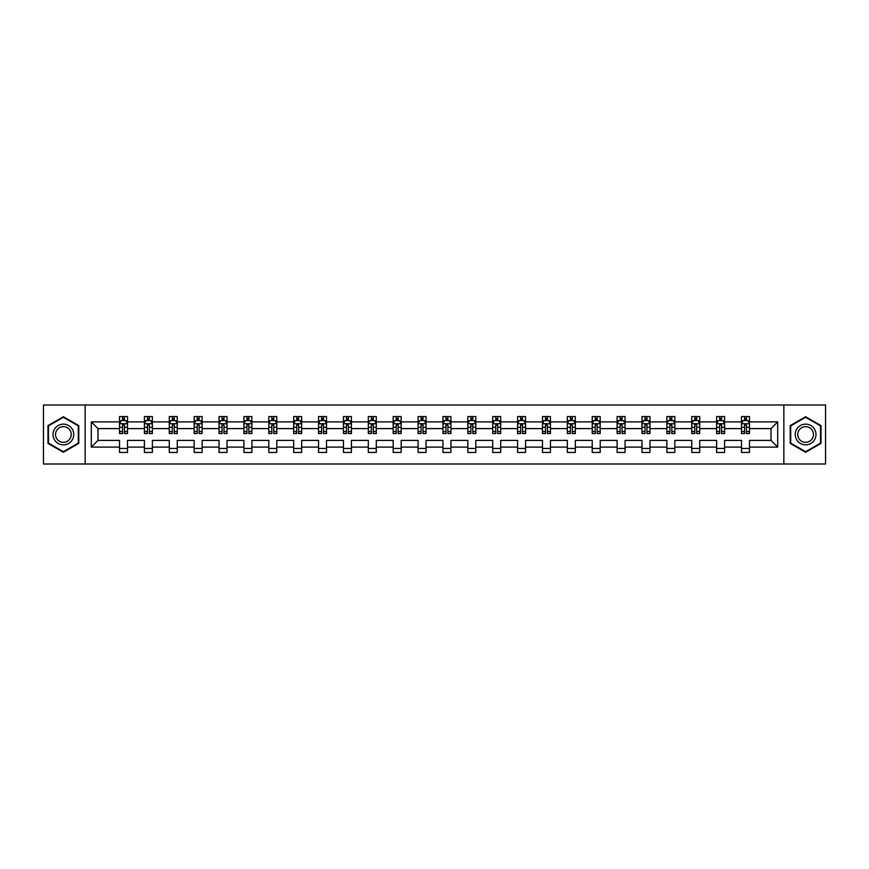 <?xml version="1.0" encoding="UTF-8"?>
<svg xmlns="http://www.w3.org/2000/svg" width="869" height="869" viewBox="0 0 869 869"><rect width="100%" height="100%" fill="white"/><g stroke="black" fill="none" stroke-linecap="round" stroke-linejoin="round"><path stroke-width="1.3" d="M783.849 404.997L43.45 404.997L43.45 464.003L825.55 464.003L825.55 404.997L783.849 404.997L783.849 464.003M749.48 447.101L749.48 440.398L771.009 440.398L777.701 447.101L749.48 447.101L749.48 452.445L741.507 452.445L741.507 447.101L724.594 447.101L724.594 452.445L716.621 452.445L716.621 447.101L699.719 447.101L699.719 452.445L691.746 452.445L691.746 447.101L674.844 447.101L674.844 452.445L666.871 452.445L666.871 447.101L649.958 447.101L649.958 452.445L641.985 452.445L641.985 447.101L625.083 447.101L625.083 452.445L617.109 452.445L617.109 447.101L600.197 447.101L600.197 452.445L592.224 452.445L592.224 447.101L575.321 447.101L575.321 452.445L567.348 452.445L567.348 447.101L550.446 447.101L550.446 452.445L542.473 452.445L542.473 447.101L525.56 447.101L525.56 452.445L517.587 452.445L517.587 447.101L500.685 447.101L500.685 452.445L492.712 452.445L492.712 447.101L475.81 447.101L475.81 452.445L467.837 452.445L467.837 447.101L450.924 447.101L450.924 452.445L442.951 452.445L442.951 447.101L426.049 447.101L426.049 452.445L418.076 452.445L418.076 447.101L401.163 447.101L401.163 452.445L393.19 452.445L393.19 447.101L376.288 447.101L376.288 452.445L368.315 452.445L368.315 447.101L351.413 447.101L351.413 452.445L343.44 452.445L343.44 447.101L326.527 447.101L326.527 452.445L318.554 452.445L318.554 447.101L301.652 447.101L301.652 452.445L293.679 452.445L293.679 447.101L276.776 447.101L276.776 452.445L268.803 452.445L268.803 447.101L251.891 447.101L251.891 452.445L243.917 452.445L243.917 447.101L227.015 447.101L227.015 452.445L219.042 452.445L219.042 447.101L202.129 447.101L202.129 452.445L194.156 452.445L194.156 447.101L177.254 447.101L177.254 452.445L169.281 452.445L169.281 447.101L152.379 447.101L152.379 452.445L144.406 452.445L144.406 447.101L127.493 447.101L127.493 452.445L119.52 452.445L119.52 447.101L91.299 447.101L91.299 421.899L119.52 421.899L119.52 416.555L127.493 416.555L127.493 421.899L144.406 421.899L144.406 416.555L152.379 416.555L152.379 421.899L169.281 421.899L169.281 416.555L177.254 416.555L177.254 421.899L194.156 421.899L194.156 416.555L202.129 416.555L202.129 421.899L219.042 421.899L219.042 416.555L227.015 416.555L227.015 421.899L243.917 421.899L243.917 416.555L251.891 416.555L251.891 421.899L268.803 421.899L268.803 416.555L276.776 416.555L276.776 421.899L293.679 421.899L293.679 416.555L301.652 416.555L301.652 421.899L318.554 421.899L318.554 416.555L326.527 416.555L326.527 421.899L343.44 421.899L343.44 416.555L351.413 416.555L351.413 421.899L368.315 421.899L368.315 416.555L376.288 416.555L376.288 421.899L393.19 421.899L393.19 416.555L401.163 416.555L401.163 421.899L418.076 421.899L418.076 416.555L426.049 416.555L426.049 421.899L442.951 421.899L442.951 416.555L450.924 416.555L450.924 421.899L467.837 421.899L467.837 416.555L475.81 416.555L475.81 421.899L492.712 421.899L492.712 416.555L500.685 416.555L500.685 421.899L517.587 421.899L517.587 416.555L525.56 416.555L525.56 421.899L542.473 421.899L542.473 416.555L550.446 416.555L550.446 421.899L567.348 421.899L567.348 416.555L575.321 416.555L575.321 421.899L592.224 421.899L592.224 416.555L600.197 416.555L600.197 421.899L617.109 421.899L617.109 416.555L625.083 416.555L625.083 421.899L641.985 421.899L641.985 416.555L649.958 416.555L649.958 421.899L666.871 421.899L666.871 416.555L674.844 416.555L674.844 421.899L691.746 421.899L691.746 416.555L699.719 416.555L699.719 421.899L716.621 421.899L716.621 416.555L724.594 416.555L724.594 421.899L741.507 421.899L741.507 416.555L749.48 416.555L749.48 421.899L777.701 421.899L777.701 447.101M85.151 464.003L85.151 404.997M741.507 421.899L741.507 428.602L724.594 428.602L724.594 421.899M724.594 447.101L724.594 440.398L741.507 440.398L741.507 447.101M716.621 421.899L716.621 428.602L699.719 428.602L699.719 421.899M699.719 447.101L699.719 440.398L716.621 440.398L716.621 447.101M691.746 421.899L691.746 428.602L674.844 428.602L674.844 421.899M674.844 447.101L674.844 440.398L691.746 440.398L691.746 447.101M666.871 421.899L666.871 428.602L649.958 428.602L649.958 421.899M649.958 447.101L649.958 440.398L666.871 440.398L666.871 447.101M641.985 421.899L641.985 428.602L625.083 428.602L625.083 421.899M625.083 447.101L625.083 440.398L641.985 440.398L641.985 447.101M617.109 421.899L617.109 428.602L600.197 428.602L600.197 421.899M600.197 447.101L600.197 440.398L617.109 440.398L617.109 447.101M592.224 421.899L592.224 428.602L575.321 428.602L575.321 421.899M575.321 447.101L575.321 440.398L592.224 440.398L592.224 447.101M567.348 421.899L567.348 428.602L550.446 428.602L550.446 421.899M550.446 447.101L550.446 440.398L567.348 440.398L567.348 447.101M542.473 421.899L542.473 428.602L525.56 428.602L525.56 421.899M525.56 447.101L525.56 440.398L542.473 440.398L542.473 447.101M517.587 421.899L517.587 428.602L500.685 428.602L500.685 421.899M500.685 447.101L500.685 440.398L517.587 440.398L517.587 447.101M492.712 421.899L492.712 428.602L475.81 428.602L475.81 421.899M475.81 447.101L475.81 440.398L492.712 440.398L492.712 447.101M467.837 421.899L467.837 428.602L450.924 428.602L450.924 421.899M450.924 447.101L450.924 440.398L467.837 440.398L467.837 447.101M442.951 421.899L442.951 428.602L426.049 428.602L426.049 421.899M426.049 447.101L426.049 440.398L442.951 440.398L442.951 447.101M418.076 421.899L418.076 428.602L401.163 428.602L401.163 421.899M401.163 447.101L401.163 440.398L418.076 440.398L418.076 447.101M393.19 421.899L393.19 428.602L376.288 428.602L376.288 421.899M376.288 447.101L376.288 440.398L393.19 440.398L393.19 447.101M368.315 421.899L368.315 428.602L351.413 428.602L351.413 421.899M351.413 447.101L351.413 440.398L368.315 440.398L368.315 447.101M343.44 421.899L343.44 428.602L326.527 428.602L326.527 421.899M326.527 447.101L326.527 440.398L343.44 440.398L343.44 447.101M318.554 421.899L318.554 428.602L301.652 428.602L301.652 421.899M301.652 447.101L301.652 440.398L318.554 440.398L318.554 447.101M293.679 421.899L293.679 428.602L276.776 428.602L276.776 421.899M276.776 447.101L276.776 440.398L293.679 440.398L293.679 447.101M268.803 421.899L268.803 428.602L251.891 428.602L251.891 421.899M251.891 447.101L251.891 440.398L268.803 440.398L268.803 447.101M243.917 421.899L243.917 428.602L227.015 428.602L227.015 421.899M227.015 447.101L227.015 440.398L243.917 440.398L243.917 447.101M219.042 421.899L219.042 428.602L202.129 428.602L202.129 421.899M202.129 447.101L202.129 440.398L219.042 440.398L219.042 447.101M194.156 421.899L194.156 428.602L177.254 428.602L177.254 421.899M177.254 447.101L177.254 440.398L194.156 440.398L194.156 447.101M169.281 421.899L169.281 428.602L152.379 428.602L152.379 421.899M152.379 447.101L152.379 440.398L169.281 440.398L169.281 447.101M144.406 421.899L144.406 428.602L127.493 428.602L127.493 421.899M127.493 447.101L127.493 440.398L144.406 440.398L144.406 447.101M119.52 421.899L119.52 428.602L97.991 428.602L97.991 440.398L119.52 440.398L119.52 447.101M91.299 421.899L97.991 428.602M771.009 440.398L771.009 428.602L749.48 428.602L749.48 421.899M744.537 420.542L746.449 420.542M719.651 420.542L721.563 420.542M694.776 420.542L696.688 420.542M669.89 420.542L671.813 420.542M645.015 420.542L646.927 420.542M620.14 420.542L622.052 420.542M595.254 420.542L597.177 420.542M570.379 420.542L572.291 420.542M545.504 420.542L547.416 420.542M520.618 420.542L522.53 420.542M495.743 420.542L497.655 420.542M470.857 420.542L472.779 420.542M445.982 420.542L447.893 420.542M421.107 420.542L423.018 420.542M396.221 420.542L398.143 420.542M371.345 420.542L373.257 420.542M346.47 420.542L348.382 420.542M321.584 420.542L323.496 420.542M296.709 420.542L298.621 420.542M271.823 420.542L273.746 420.542M246.948 420.542L248.86 420.542M222.073 420.542L223.985 420.542M197.187 420.542L199.11 420.542M172.312 420.542L174.224 420.542M147.437 420.542L149.349 420.542M122.551 420.542L124.463 420.542M119.52 448.458L127.493 448.458M144.406 448.458L152.379 448.458M169.281 448.458L177.254 448.458M194.156 448.458L202.129 448.458M219.042 448.458L227.015 448.458M243.917 448.458L251.891 448.458M268.803 448.458L276.776 448.458M293.679 448.458L301.652 448.458M318.554 448.458L326.527 448.458M343.44 448.458L351.413 448.458M368.315 448.458L376.288 448.458M393.19 448.458L401.163 448.458M418.076 448.458L426.049 448.458M442.951 448.458L450.924 448.458M467.837 448.458L475.81 448.458M492.712 448.458L500.685 448.458M517.587 448.458L525.56 448.458M542.473 448.458L550.446 448.458M567.348 448.458L575.321 448.458M592.224 448.458L600.197 448.458M617.109 448.458L625.083 448.458M641.985 448.458L649.958 448.458M666.871 448.458L674.844 448.458M691.746 448.458L699.719 448.458M716.621 448.458L724.594 448.458M741.507 448.458L749.48 448.458M97.991 440.398L91.299 447.101M777.701 421.899L771.009 428.602M78.775 425.614L63.383 416.729L47.991 425.614L47.991 443.386L63.383 452.271L78.775 443.386L78.775 425.614M790.225 425.614L790.225 443.386L805.617 452.271L821.009 443.386L821.009 425.614L805.617 416.729L790.225 425.614M124.463 418.63L122.551 418.63M121.019 420.813L119.52 420.813L119.52 416.555L122.551 416.555L122.551 420.629M119.52 431.545L119.52 433.544L122.551 433.544L122.551 431.545L119.52 431.545L119.52 428.602M127.493 428.602L127.493 433.544L124.463 433.544L124.463 425.006L122.551 425.006L122.551 431.545M125.994 420.813L127.493 420.813L127.493 416.555L124.463 416.555L124.463 420.629M127.493 423.811L125.907 420.629L121.117 420.629L119.52 423.811M149.349 418.63L147.437 418.63M145.905 420.813L144.406 420.813L144.406 416.555L147.437 416.555L147.437 420.629M144.406 431.545L144.406 433.544L147.437 433.544L147.437 431.545L144.406 431.545L144.406 428.602M152.379 428.602L152.379 433.544L149.349 433.544L149.349 425.006L147.437 425.006L147.437 431.545M150.88 420.813L152.379 420.813L152.379 416.555L149.349 416.555L149.349 420.629M152.379 423.811L150.782 420.629L145.992 420.629L144.406 423.811M174.224 418.63L172.312 418.63M170.78 420.813L169.281 420.813L169.281 416.555L172.312 416.555L172.312 420.629M169.281 431.545L169.281 433.544L172.312 433.544L172.312 431.545L169.281 431.545L169.281 428.602M177.254 428.602L177.254 433.544L174.224 433.544L174.224 425.006L172.312 425.006L172.312 431.545M175.755 420.813L177.254 420.813L177.254 416.555L174.224 416.555L174.224 420.629M177.254 423.811L175.657 420.629L170.878 420.629L169.281 423.811M54.41 429.319A10.363 10.363 0 0 0 58.201 443.472A10.363 10.363 0 0 0 72.366 439.681A10.363 10.363 0 0 0 68.564 425.528A10.363 10.363 0 0 0 54.41 429.319M56.594 430.579A7.854 7.854 0 0 0 59.461 441.3A7.854 7.854 0 0 0 70.183 438.421A7.854 7.854 0 0 0 67.315 427.7A7.854 7.854 0 0 0 56.594 430.579M78.297 425.886L78.297 443.114L63.383 451.717L48.468 443.114L48.468 425.886L63.383 417.283L78.297 425.886M796.634 429.319A10.363 10.363 0 0 0 800.436 443.472A10.363 10.363 0 0 0 814.59 439.681A10.363 10.363 0 0 0 810.799 425.528A10.363 10.363 0 0 0 796.634 429.319M798.817 430.579A7.854 7.854 0 0 0 801.685 441.3A7.854 7.854 0 0 0 812.406 438.421A7.854 7.854 0 0 0 809.539 427.7A7.854 7.854 0 0 0 798.817 430.579M820.532 425.886L820.532 443.114L805.617 451.717L790.703 443.114L790.703 425.886L805.617 417.283L820.532 425.886M199.11 418.63L197.187 418.63M195.655 420.813L194.156 420.813L194.156 416.555L197.187 416.555L197.187 420.629M194.156 431.545L194.156 433.544L197.187 433.544L197.187 431.545L194.156 431.545L194.156 428.602M202.129 428.602L202.129 433.544L199.11 433.544L199.11 425.006L197.187 425.006L197.187 431.545M200.63 420.813L202.129 420.813L202.129 416.555L199.11 416.555L199.11 420.629M202.129 423.811L200.543 420.629L195.753 420.629L194.156 423.811M223.985 418.63L222.073 418.63M220.541 420.813L219.042 420.813L219.042 416.555L222.073 416.555L222.073 420.629M219.042 431.545L219.042 433.544L222.073 433.544L222.073 431.545L219.042 431.545L219.042 428.602M227.015 428.602L227.015 433.544L223.985 433.544L223.985 425.006L222.073 425.006L222.073 431.545M225.516 420.813L227.015 420.813L227.015 416.555L223.985 416.555L223.985 420.629M227.015 423.811L225.419 420.629L220.639 420.629L219.042 423.811M248.86 418.63L246.948 418.63M245.416 420.813L243.917 420.813L243.917 416.555L246.948 416.555L246.948 420.629M243.917 431.545L243.917 433.544L246.948 433.544L246.948 431.545L243.917 431.545L243.917 428.602M251.891 428.602L251.891 433.544L248.86 433.544L248.86 425.006L246.948 425.006L246.948 431.545M250.391 420.813L251.891 420.813L251.891 416.555L248.86 416.555L248.86 420.629M251.891 423.811L250.294 420.629L245.514 420.629L243.917 423.811M273.746 418.63L271.823 418.63M270.302 420.813L268.803 420.813L268.803 416.555L271.823 416.555L271.823 420.629M268.803 431.545L268.803 433.544L271.823 433.544L271.823 431.545L268.803 431.545L268.803 428.602M276.776 428.602L276.776 433.544L273.746 433.544L273.746 425.006L271.823 425.006L271.823 431.545M275.277 420.813L276.776 420.813L276.776 416.555L273.746 416.555L273.746 420.629M276.776 423.811L275.18 420.629L270.389 420.629L268.803 423.811M298.621 418.63L296.709 418.63M295.178 420.813L293.679 420.813L293.679 416.555L296.709 416.555L296.709 420.629M293.679 431.545L293.679 433.544L296.709 433.544L296.709 431.545L293.679 431.545L293.679 428.602M301.652 428.602L301.652 433.544L298.621 433.544L298.621 425.006L296.709 425.006L296.709 431.545M300.153 420.813L301.652 420.813L301.652 416.555L298.621 416.555L298.621 420.629M301.652 423.811L300.055 420.629L295.275 420.629L293.679 423.811M323.496 418.63L321.584 418.63M320.053 420.813L318.554 420.813L318.554 416.555L321.584 416.555L321.584 420.629M318.554 431.545L318.554 433.544L321.584 433.544L321.584 431.545L318.554 431.545L318.554 428.602M326.527 428.602L326.527 433.544L323.496 433.544L323.496 425.006L321.584 425.006L321.584 431.545M325.028 420.813L326.527 420.813L326.527 416.555L323.496 416.555L323.496 420.629M326.527 423.811L324.941 420.629L320.15 420.629L318.554 423.811M348.382 418.63L346.47 418.63M344.939 420.813L343.44 420.813L343.44 416.555L346.47 416.555L346.47 420.629M343.44 431.545L343.44 433.544L346.47 433.544L346.47 431.545L343.44 431.545L343.44 428.602M351.413 428.602L351.413 433.544L348.382 433.544L348.382 425.006L346.47 425.006L346.47 431.545M349.914 420.813L351.413 420.813L351.413 416.555L348.382 416.555L348.382 420.629M351.413 423.811L349.816 420.629L345.026 420.629L343.44 423.811M373.257 418.63L371.345 418.63M369.814 420.813L368.315 420.813L368.315 416.555L371.345 416.555L371.345 420.629M368.315 431.545L368.315 433.544L371.345 433.544L371.345 431.545L368.315 431.545L368.315 428.602M376.288 428.602L376.288 433.544L373.257 433.544L373.257 425.006L371.345 425.006L371.345 431.545M374.789 420.813L376.288 420.813L376.288 416.555L373.257 416.555L373.257 420.629M376.288 423.811L374.691 420.629L369.912 420.629L368.315 423.811M398.143 418.63L396.221 418.63M394.689 420.813L393.19 420.813L393.19 416.555L396.221 416.555L396.221 420.629M393.19 431.545L393.19 433.544L396.221 433.544L396.221 431.545L393.19 431.545L393.19 428.602M401.163 428.602L401.163 433.544L398.143 433.544L398.143 425.006L396.221 425.006L396.221 431.545M399.664 420.813L401.163 420.813L401.163 416.555L398.143 416.555L398.143 420.629M401.163 423.811L399.577 420.629L394.787 420.629L393.19 423.811M423.018 418.63L421.107 418.63M419.575 420.813L418.076 420.813L418.076 416.555L421.107 416.555L421.107 420.629M418.076 431.545L418.076 433.544L421.107 433.544L421.107 431.545L418.076 431.545L418.076 428.602M426.049 428.602L426.049 433.544L423.018 433.544L423.018 425.006L421.107 425.006L421.107 431.545M424.55 420.813L426.049 420.813L426.049 416.555L423.018 416.555L423.018 420.629M426.049 423.811L424.452 420.629L419.673 420.629L418.076 423.811M447.893 418.63L445.982 418.63M444.45 420.813L442.951 420.813L442.951 416.555L445.982 416.555L445.982 420.629M442.951 431.545L442.951 433.544L445.982 433.544L445.982 431.545L442.951 431.545L442.951 428.602M450.924 428.602L450.924 433.544L447.893 433.544L447.893 425.006L445.982 425.006L445.982 431.545M449.425 420.813L450.924 420.813L450.924 416.555L447.893 416.555L447.893 420.629M450.924 423.811L449.327 420.629L444.548 420.629L442.951 423.811M472.779 418.63L470.857 418.63M469.336 420.813L467.837 420.813L467.837 416.555L470.857 416.555L470.857 420.629M467.837 431.545L467.837 433.544L470.857 433.544L470.857 431.545L467.837 431.545L467.837 428.602M475.81 428.602L475.81 433.544L472.779 433.544L472.779 425.006L470.857 425.006L470.857 431.545M474.311 420.813L475.81 420.813L475.81 416.555L472.779 416.555L472.779 420.629M475.81 423.811L474.213 420.629L469.423 420.629L467.837 423.811M497.655 418.63L495.743 418.63M494.211 420.813L492.712 420.813L492.712 416.555L495.743 416.555L495.743 420.629M492.712 431.545L492.712 433.544L495.743 433.544L495.743 431.545L492.712 431.545L492.712 428.602M500.685 428.602L500.685 433.544L497.655 433.544L497.655 425.006L495.743 425.006L495.743 431.545M499.186 420.813L500.685 420.813L500.685 416.555L497.655 416.555L497.655 420.629M500.685 423.811L499.088 420.629L494.309 420.629L492.712 423.811M522.53 418.63L520.618 418.63M519.086 420.813L517.587 420.813L517.587 416.555L520.618 416.555L520.618 420.629M517.587 431.545L517.587 433.544L520.618 433.544L520.618 431.545L517.587 431.545L517.587 428.602M525.56 428.602L525.56 433.544L522.53 433.544L522.53 425.006L520.618 425.006L520.618 431.545M524.061 420.813L525.56 420.813L525.56 416.555L522.53 416.555L522.53 420.629M525.56 423.811L523.974 420.629L519.184 420.629L517.587 423.811M547.416 418.63L545.504 418.63M543.972 420.813L542.473 420.813L542.473 416.555L545.504 416.555L545.504 420.629M542.473 431.545L542.473 433.544L545.504 433.544L545.504 431.545L542.473 431.545L542.473 428.602M550.446 428.602L550.446 433.544L547.416 433.544L547.416 425.006L545.504 425.006L545.504 431.545M548.947 420.813L550.446 420.813L550.446 416.555L547.416 416.555L547.416 420.629M550.446 423.811L548.85 420.629L544.059 420.629L542.473 423.811M572.291 418.63L570.379 418.63M568.847 420.813L567.348 420.813L567.348 416.555L570.379 416.555L570.379 420.629M567.348 431.545L567.348 433.544L570.379 433.544L570.379 431.545L567.348 431.545L567.348 428.602M575.321 428.602L575.321 433.544L572.291 433.544L572.291 425.006L570.379 425.006L570.379 431.545M573.822 420.813L575.321 420.813L575.321 416.555L572.291 416.555L572.291 420.629M575.321 423.811L573.725 420.629L568.945 420.629L567.348 423.811M597.177 418.63L595.254 418.63M593.723 420.813L592.224 420.813L592.224 416.555L595.254 416.555L595.254 420.629M592.224 431.545L592.224 433.544L595.254 433.544L595.254 431.545L592.224 431.545L592.224 428.602M600.197 428.602L600.197 433.544L597.177 433.544L597.177 425.006L595.254 425.006L595.254 431.545M598.698 420.813L600.197 420.813L600.197 416.555L597.177 416.555L597.177 420.629M600.197 423.811L598.611 420.629L593.82 420.629L592.224 423.811M622.052 418.63L620.14 418.63M618.609 420.813L617.109 420.813L617.109 416.555L620.14 416.555L620.14 420.629M617.109 431.545L617.109 433.544L620.14 433.544L620.14 431.545L617.109 431.545L617.109 428.602M625.083 428.602L625.083 433.544L622.052 433.544L622.052 425.006L620.14 425.006L620.14 431.545M623.584 420.813L625.083 420.813L625.083 416.555L622.052 416.555L622.052 420.629M625.083 423.811L623.486 420.629L618.706 420.629L617.109 423.811M646.927 418.63L645.015 418.63M643.484 420.813L641.985 420.813L641.985 416.555L645.015 416.555L645.015 420.629M641.985 431.545L641.985 433.544L645.015 433.544L645.015 431.545L641.985 431.545L641.985 428.602M649.958 428.602L649.958 433.544L646.927 433.544L646.927 425.006L645.015 425.006L645.015 431.545M648.459 420.813L649.958 420.813L649.958 416.555L646.927 416.555L646.927 420.629M649.958 423.811L648.361 420.629L643.581 420.629L641.985 423.811M671.813 418.63L669.89 418.63M668.37 420.813L666.871 420.813L666.871 416.555L669.89 416.555L669.89 420.629M666.871 431.545L666.871 433.544L669.89 433.544L669.89 431.545L666.871 431.545L666.871 428.602M674.844 428.602L674.844 433.544L671.813 433.544L671.813 425.006L669.89 425.006L669.89 431.545M673.345 420.813L674.844 420.813L674.844 416.555L671.813 416.555L671.813 420.629M674.844 423.811L673.247 420.629L668.457 420.629L666.871 423.811M696.688 418.63L694.776 418.63M693.245 420.813L691.746 420.813L691.746 416.555L694.776 416.555L694.776 420.629M691.746 431.545L691.746 433.544L694.776 433.544L694.776 431.545L691.746 431.545L691.746 428.602M699.719 428.602L699.719 433.544L696.688 433.544L696.688 425.006L694.776 425.006L694.776 431.545M698.22 420.813L699.719 420.813L699.719 416.555L696.688 416.555L696.688 420.629M699.719 423.811L698.122 420.629L693.343 420.629L691.746 423.811M721.563 418.63L719.651 418.63M718.12 420.813L716.621 420.813L716.621 416.555L719.651 416.555L719.651 420.629M716.621 431.545L716.621 433.544L719.651 433.544L719.651 431.545L716.621 431.545L716.621 428.602M724.594 428.602L724.594 433.544L721.563 433.544L721.563 425.006L719.651 425.006L719.651 431.545M723.095 420.813L724.594 420.813L724.594 416.555L721.563 416.555L721.563 420.629M724.594 423.811L723.008 420.629L718.218 420.629L716.621 423.811M746.449 418.63L744.537 418.63M743.006 420.813L741.507 420.813L741.507 416.555L744.537 416.555L744.537 420.629M741.507 431.545L741.507 433.544L744.537 433.544L744.537 431.545L741.507 431.545L741.507 428.602M749.48 428.602L749.48 433.544L746.449 433.544L746.449 425.006L744.537 425.006L744.537 431.545M747.981 420.813L749.48 420.813L749.48 416.555L746.449 416.555L746.449 420.629M749.48 423.811L747.883 420.629L743.093 420.629L741.507 423.811M127.461 423.735L119.564 423.735M127.493 431.545L124.463 431.545M122.551 427.266L119.52 427.266M127.493 427.266L124.463 427.266M124.463 419.651L122.551 419.651M152.336 423.735L144.439 423.735M152.379 431.545L149.349 431.545M147.437 427.266L144.406 427.266M152.379 427.266L149.349 427.266M149.349 419.651L147.437 419.651M177.211 423.735L169.325 423.735M177.254 431.545L174.224 431.545M172.312 427.266L169.281 427.266M177.254 427.266L174.224 427.266M174.224 419.651L172.312 419.651M202.097 423.735L194.2 423.735M202.129 431.545L199.11 431.545M197.187 427.266L194.156 427.266M202.129 427.266L199.11 427.266M199.11 419.651L197.187 419.651M226.972 423.735L219.075 423.735M227.015 431.545L223.985 431.545M222.073 427.266L219.042 427.266M227.015 427.266L223.985 427.266M223.985 419.651L222.073 419.651M251.858 423.735L243.961 423.735M251.891 431.545L248.86 431.545M246.948 427.266L243.917 427.266M251.891 427.266L248.86 427.266M248.86 419.651L246.948 419.651M276.733 423.735L268.836 423.735M276.776 431.545L273.746 431.545M271.823 427.266L268.803 427.266M276.776 427.266L273.746 427.266M273.746 419.651L271.823 419.651M301.608 423.735L293.722 423.735M301.652 431.545L298.621 431.545M296.709 427.266L293.679 427.266M301.652 427.266L298.621 427.266M298.621 419.651L296.709 419.651M326.494 423.735L318.597 423.735M326.527 431.545L323.496 431.545M321.584 427.266L318.554 427.266M326.527 427.266L323.496 427.266M323.496 419.651L321.584 419.651M351.369 423.735L343.472 423.735M351.413 431.545L348.382 431.545M346.47 427.266L343.44 427.266M351.413 427.266L348.382 427.266M348.382 419.651L346.47 419.651M376.244 423.735L368.358 423.735M376.288 431.545L373.257 431.545M371.345 427.266L368.315 427.266M376.288 427.266L373.257 427.266M373.257 419.651L371.345 419.651M401.13 423.735L393.233 423.735M401.163 431.545L398.143 431.545M396.221 427.266L393.19 427.266M401.163 427.266L398.143 427.266M398.143 419.651L396.221 419.651M426.006 423.735L418.108 423.735M426.049 431.545L423.018 431.545M421.107 427.266L418.076 427.266M426.049 427.266L423.018 427.266M423.018 419.651L421.107 419.651M450.892 423.735L442.994 423.735M450.924 431.545L447.893 431.545M445.982 427.266L442.951 427.266M450.924 427.266L447.893 427.266M447.893 419.651L445.982 419.651M475.767 423.735L467.87 423.735M475.81 431.545L472.779 431.545M470.857 427.266L467.837 427.266M475.81 427.266L472.779 427.266M472.779 419.651L470.857 419.651M500.642 423.735L492.756 423.735M500.685 431.545L497.655 431.545M495.743 427.266L492.712 427.266M500.685 427.266L497.655 427.266M497.655 419.651L495.743 419.651M525.528 423.735L517.631 423.735M525.56 431.545L522.53 431.545M520.618 427.266L517.587 427.266M525.56 427.266L522.53 427.266M522.53 419.651L520.618 419.651M550.403 423.735L542.506 423.735M550.446 431.545L547.416 431.545M545.504 427.266L542.473 427.266M550.446 427.266L547.416 427.266M547.416 419.651L545.504 419.651M575.278 423.735L567.392 423.735M575.321 431.545L572.291 431.545M570.379 427.266L567.348 427.266M575.321 427.266L572.291 427.266M572.291 419.651L570.379 419.651M600.164 423.735L592.267 423.735M600.197 431.545L597.177 431.545M595.254 427.266L592.224 427.266M600.197 427.266L597.177 427.266M597.177 419.651L595.254 419.651M625.039 423.735L617.142 423.735M625.083 431.545L622.052 431.545M620.14 427.266L617.109 427.266M625.083 427.266L622.052 427.266M622.052 419.651L620.14 419.651M649.925 423.735L642.028 423.735M649.958 431.545L646.927 431.545M645.015 427.266L641.985 427.266M649.958 427.266L646.927 427.266M646.927 419.651L645.015 419.651M674.8 423.735L666.903 423.735M674.844 431.545L671.813 431.545M669.89 427.266L666.871 427.266M674.844 427.266L671.813 427.266M671.813 419.651L669.89 419.651M699.675 423.735L691.789 423.735M699.719 431.545L696.688 431.545M694.776 427.266L691.746 427.266M699.719 427.266L696.688 427.266M696.688 419.651L694.776 419.651M724.561 423.735L716.664 423.735M724.594 431.545L721.563 431.545M719.651 427.266L716.621 427.266M724.594 427.266L721.563 427.266M721.563 419.651L719.651 419.651M749.436 423.735L741.539 423.735M749.48 431.545L746.449 431.545M744.537 427.266L741.507 427.266M749.48 427.266L746.449 427.266M746.449 419.651L744.537 419.651"/></g></svg>
